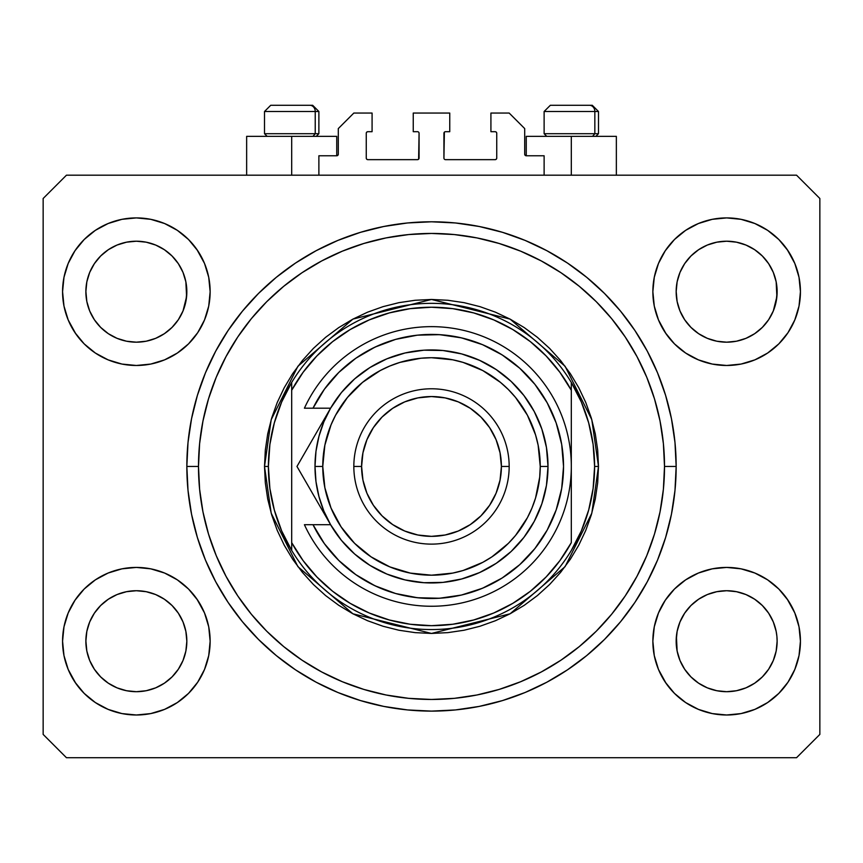 <?xml version="1.0" encoding="UTF-8"?>
<svg xmlns="http://www.w3.org/2000/svg" width="863" height="863" viewBox="0 0 863 863"><rect width="100%" height="100%" fill="white"/><g stroke="black" fill="none" stroke-linecap="round" stroke-linejoin="round"><path stroke-width="1.29" d="M318.879 175.189L318.879 155.772L336.743 155.772L318.879 155.772L318.879 175.189M338.296 154.218L338.296 128.587L338.296 154.218A1.553 1.553 0 0 1 336.743 155.772L337.336 155.653L336.743 155.772L336.743 136.354L291.694 136.354L291.694 175.189L291.694 136.354L246.645 136.354L246.645 175.189M338.296 128.587L353.83 113.053L372.082 113.053L372.082 131.694L367.811 131.694L372.082 131.694L372.082 113.053L353.83 113.053L338.296 128.587M366.257 133.247L366.257 158.102L366.257 133.247A1.553 1.553 0 0 1 367.811 131.694L367.217 131.812L367.811 131.694M367.811 159.655L417.519 159.655L367.811 159.655A1.553 1.553 0 0 1 366.257 158.102L366.376 158.695L366.257 158.102M418.62 159.202L419.073 133.247L419.073 158.102A1.553 1.553 0 0 1 417.519 159.655L418.113 159.536L417.519 159.655M417.519 131.694L413.248 131.694L417.519 131.694A1.553 1.553 0 0 1 419.073 133.247L418.954 132.654L419.073 133.247M413.248 131.694L413.248 113.053L413.248 131.694M449.752 113.053L413.248 113.053L449.752 113.053L449.752 131.694L445.481 131.694L449.752 131.694L449.752 113.053M444.38 132.147L443.927 158.102L443.927 133.247A1.553 1.553 0 0 1 445.481 131.694L444.887 131.812L445.481 131.694M445.481 159.655L495.189 159.655L445.481 159.655A1.553 1.553 0 0 1 443.927 158.102L444.046 158.695L443.927 158.102M496.743 158.102L496.743 133.247L496.743 158.102A1.553 1.553 0 0 1 495.189 159.655L495.783 159.536L495.189 159.655M495.189 131.694L490.918 131.694L495.189 131.694A1.553 1.553 0 0 1 496.743 133.247L496.624 132.654L496.743 133.247M490.918 131.694L490.918 113.053L509.17 113.053L524.704 128.587L524.704 154.218L524.704 128.587L509.17 113.053L490.918 113.053L490.918 131.694M526.257 136.354L571.306 136.354L571.306 175.189L571.306 136.354L616.355 136.354L526.257 136.354L526.257 155.772L544.121 155.772L526.257 155.772A1.553 1.553 0 0 1 524.704 154.218L524.823 154.811L524.704 154.218M544.121 155.772L544.121 175.189L544.121 155.772M495.783 131.812L496.624 132.654L495.783 131.812M496.624 158.695L495.783 159.536L496.624 158.695M367.217 159.536L366.376 158.695L367.217 159.536M366.376 132.654L367.217 131.812L366.376 132.654M526.257 155.772L524.823 154.811M338.177 154.811L337.336 155.653M768.609 319.774A50.486 50.486 0 0 0 768.609 319.763L773.313 310.95L776.161 301.543L777.132 291.694A50.486 50.486 0 0 1 726.646 342.18A50.486 50.486 0 0 1 676.16 291.694L677.131 281.845L680.001 272.374L677.131 281.845L680.001 272.374L684.672 263.647L680.001 272.374L684.672 263.647L690.95 255.998A50.486 50.486 0 0 0 690.929 256.009L684.672 263.647L690.95 255.998L698.599 249.72L690.95 255.998L698.599 249.72L707.326 245.049L698.599 249.72L707.326 245.049L716.819 242.169A50.486 50.486 0 0 0 716.775 242.179L707.326 245.049L716.797 242.179L726.646 241.209L736.517 242.179L726.646 241.209L736.517 242.179L746.031 245.081L736.495 242.179A50.486 50.486 0 0 0 736.473 242.169M679.979 621.953L684.672 613.162L690.95 605.513L684.672 613.162L690.95 605.513L698.599 599.235L707.326 594.564L716.797 591.694L707.326 594.564L716.797 591.694L726.646 590.724L736.517 591.694L745.966 594.564L736.527 591.694L726.646 590.724A50.486 50.486 0 0 0 698.62 599.224L690.95 605.513L698.599 599.235L707.326 594.564L698.599 599.235A50.486 50.486 0 0 0 684.683 613.14L680.001 621.889L677.131 631.36L676.16 641.209L677.131 651.058A50.486 50.486 0 0 0 677.131 651.069L680.001 660.529L684.672 669.257L680.001 660.529L677.131 651.036M178.317 319.774A50.486 50.486 0 0 0 178.317 319.763L183.021 310.95L185.869 301.543L186.84 291.694A50.486 50.486 0 0 1 136.354 342.18A50.486 50.486 0 0 1 85.868 291.694L86.839 281.845L89.709 272.374L86.839 281.845L89.709 272.374L94.38 263.647L89.709 272.374L94.38 263.647L100.658 255.998A50.486 50.486 0 0 0 100.637 256.009L94.38 263.647L100.658 255.998L108.307 249.72L100.658 255.998L108.307 249.72L117.034 245.049L108.307 249.72L117.034 245.049L126.527 242.169A50.486 50.486 0 0 0 126.483 242.179L117.034 245.049L126.505 242.179L136.354 241.209L146.225 242.179L136.354 241.209L146.225 242.179L155.739 245.081L146.203 242.179A50.486 50.486 0 0 0 146.181 242.169M89.687 621.953L94.38 613.162L100.658 605.513L94.38 613.162L100.658 605.513L108.307 599.235L117.034 594.564L126.505 591.694L117.034 594.564L126.505 591.694L136.354 590.724L146.225 591.694L155.674 594.564L146.235 591.694L136.354 590.724A50.486 50.486 0 0 0 108.328 599.224L100.658 605.513L108.307 599.235L117.034 594.564L108.307 599.235A50.486 50.486 0 0 0 94.391 613.14L89.709 621.889L86.839 631.36L85.868 641.209L86.839 651.058A50.486 50.486 0 0 0 86.839 651.069L89.709 660.529L94.38 669.257L89.709 660.529L86.839 651.058L85.868 640.745M146.192 690.724A50.486 50.486 0 0 0 146.214 690.724L136.354 691.695L126.483 690.724L117.034 687.854L108.285 683.172L117.034 687.854L126.505 690.724A50.486 50.486 0 0 0 126.516 690.724M736.484 690.724A50.486 50.486 0 0 0 736.506 690.724L726.646 691.695L716.775 690.724L707.326 687.854L698.577 683.172L707.326 687.854L716.797 690.724A50.486 50.486 0 0 0 716.808 690.724M94.358 319.72A50.486 50.486 0 0 0 94.369 319.72L89.709 311.014A50.486 50.486 0 0 0 89.709 311.014L94.391 319.763L89.709 311.014L86.839 301.543L89.709 311.014L86.839 301.543L85.868 291.23M108.371 333.711L100.626 327.357A50.486 50.486 0 0 0 172.082 327.357M85.868 291.694L86.839 281.845A50.486 50.486 0 0 0 86.839 281.845L85.868 291.694A50.486 50.486 0 0 1 136.354 241.209A50.486 50.486 0 0 1 186.84 291.694L185.869 301.543L182.999 311.014L178.339 319.731L172.05 327.39L164.402 333.668L172.05 327.39L178.328 319.742A50.486 50.486 0 0 0 178.35 319.72M172.028 255.977A50.486 50.486 0 0 1 172.071 256.009L178.328 263.647L182.999 272.374L178.328 263.647L172.05 255.998L164.412 249.72L155.674 245.049L146.203 242.179L155.674 245.049A50.486 50.486 0 0 0 155.674 245.049L164.402 249.72L172.05 255.998L178.328 263.647L182.999 272.374L185.869 281.845A50.486 50.486 0 0 0 185.869 281.834L182.999 272.374L185.869 281.845L186.84 291.694L185.869 281.845L186.591 296.645L182.999 311.014L178.328 319.742L172.05 327.39L164.402 333.668L155.674 338.339L164.402 333.668L155.674 338.339L146.203 341.209L155.674 338.339L146.203 341.209L136.354 342.18L126.505 341.209L117.023 338.328L126.473 341.209L117.034 338.339L108.328 333.69M164.38 333.679L172.05 327.39L164.402 333.668M684.65 319.72A50.486 50.486 0 0 0 684.661 319.72L680.001 311.014A50.486 50.486 0 0 0 680.001 311.014L684.683 319.763L680.001 311.014L677.131 301.543L680.001 311.014L677.131 301.543L676.16 291.23M698.663 333.711L690.918 327.357A50.486 50.486 0 0 0 762.374 327.357M676.16 291.694L677.131 281.845A50.486 50.486 0 0 0 677.131 281.845L676.16 291.694A50.486 50.486 0 0 1 726.646 241.209A50.486 50.486 0 0 1 777.132 291.694L776.161 301.543L773.291 311.014L768.631 319.731L762.342 327.39L754.694 333.668L762.342 327.39L768.62 319.742A50.486 50.486 0 0 0 768.642 319.72M762.32 255.977A50.486 50.486 0 0 1 762.363 256.009L768.62 263.647L773.291 272.374L768.62 263.647L762.342 255.998L754.704 249.72L745.966 245.049L736.495 242.179L745.966 245.049A50.486 50.486 0 0 0 745.956 245.049L754.694 249.72L762.342 255.998L768.62 263.647L773.291 272.374L776.161 281.845A50.486 50.486 0 0 0 776.161 281.834L773.291 272.374L776.161 281.845L777.132 291.694L776.161 281.845L776.883 296.645L773.291 311.014L768.62 319.742L762.342 327.39L754.694 333.668L745.966 338.339L754.694 333.668L745.966 338.339L736.495 341.209L745.966 338.339L736.495 341.209L726.646 342.18L716.797 341.209L707.315 338.328L716.765 341.209L707.326 338.339L698.62 333.69M754.672 333.679L762.342 327.39L754.694 333.668M777.132 641.295L777.132 641.209A50.486 50.486 0 0 0 776.883 636.258L777.132 641.209A50.486 50.486 0 0 1 726.646 691.695A50.486 50.486 0 0 1 676.16 641.209A50.486 50.486 0 0 1 726.646 590.724A50.486 50.486 0 0 1 777.132 641.209L776.161 651.058L777.132 641.209L776.161 651.058L773.291 660.529L776.161 651.058A50.486 50.486 0 0 0 776.161 651.058L773.291 660.529L768.62 669.257L773.291 660.529L768.62 669.257L762.342 676.905L768.62 669.257L762.342 676.905L754.694 683.183L762.342 676.905A50.486 50.486 0 0 0 762.363 676.894L754.694 683.183L745.966 687.854L754.694 683.183L745.966 687.854L736.495 690.724L745.945 687.854A50.486 50.486 0 0 0 745.977 687.843L736.495 690.724L726.646 691.695L716.797 690.724L707.326 687.854L698.599 683.183L690.95 676.905A50.486 50.486 0 0 0 690.961 676.926L684.672 669.257L680.001 660.529L677.131 651.058L676.16 640.745M186.84 641.295L186.84 641.209A50.486 50.486 0 0 0 186.591 636.258L185.869 631.36L186.84 641.209L185.869 651.058L186.84 641.209L185.869 651.058L182.999 660.529L185.869 651.058A50.486 50.486 0 0 0 185.869 651.058L182.999 660.529L178.328 669.257L182.999 660.529L178.328 669.257L172.05 676.905L178.328 669.257L172.05 676.905L164.402 683.183L172.05 676.905A50.486 50.486 0 0 0 172.071 676.894L164.402 683.183L155.674 687.854L164.402 683.183L155.674 687.854L146.203 690.724L155.653 687.854A50.486 50.486 0 0 0 155.685 687.843L146.203 690.724L136.354 691.695L126.505 690.724L117.034 687.854L108.307 683.183L100.658 676.905A50.486 50.486 0 0 0 100.669 676.926L94.38 669.257L89.709 660.529L86.839 651.058L85.868 641.209A50.486 50.486 0 0 1 136.354 590.724A50.486 50.486 0 0 1 186.84 641.209A50.486 50.486 0 0 1 136.354 691.695A50.486 50.486 0 0 1 85.868 641.209L86.839 631.36L89.709 621.889L94.38 613.162A50.486 50.486 0 0 0 86.839 631.36L89.709 621.889M210.141 641.209A73.787 73.787 0 0 1 136.354 714.995A73.787 73.787 0 0 1 62.568 641.209L63.981 626.818L68.188 612.967L75.005 600.216L84.175 589.03L95.362 579.86L108.112 573.043L121.963 568.836L136.354 567.423L150.745 568.836L164.596 573.043L177.347 579.86L188.533 589.03L197.703 600.216L204.52 612.967L208.727 626.818L210.141 641.209L208.727 655.6L204.52 669.451L197.703 682.202L188.533 693.388L177.347 702.558L164.596 709.375L150.745 713.582L136.354 714.995L121.963 713.582L108.112 709.375L95.362 702.558L84.175 693.388L75.005 682.202L68.188 669.451L63.981 655.6L62.568 641.209A73.787 73.787 0 0 1 136.354 567.423A73.787 73.787 0 0 1 210.141 641.209M800.433 641.209A73.787 73.787 0 0 1 726.646 714.995A73.787 73.787 0 0 1 652.86 641.209L654.273 626.818L658.48 612.967L665.297 600.216L674.467 589.03L685.654 579.86L698.404 573.043L712.255 568.836L726.646 567.423L741.037 568.836L754.888 573.043L767.639 579.86L778.825 589.03L787.995 600.216L794.812 612.967L799.019 626.818L800.433 641.209L799.019 655.6L794.812 669.451L787.995 682.202L778.825 693.388L767.639 702.558L754.888 709.375L741.037 713.582L726.646 714.995L712.255 713.582L698.404 709.375L685.654 702.558L674.467 693.388L665.297 682.202L658.48 669.451L654.273 655.6L652.86 641.209A73.787 73.787 0 0 1 726.646 567.423A73.787 73.787 0 0 1 800.433 641.209M800.433 291.694A73.787 73.787 0 0 1 726.646 365.481A73.787 73.787 0 0 1 652.86 291.694L654.273 277.303L658.48 263.452L665.297 250.702L674.467 239.515L685.654 230.345L698.404 223.528L712.255 219.321L726.646 217.908L741.037 219.321L754.888 223.528L767.639 230.345L778.825 239.515L787.995 250.702L794.812 263.452L799.019 277.303L800.433 291.694L799.019 306.085L794.812 319.936L787.995 332.687L778.825 343.873L767.639 353.043L754.888 359.86L741.037 364.067L726.646 365.481L712.255 364.067L698.404 359.86L685.654 353.043L674.467 343.873L665.297 332.687L658.48 319.936L654.273 306.085L652.86 291.694A73.787 73.787 0 0 1 726.646 217.908A73.787 73.787 0 0 1 800.433 291.694M210.141 291.694A73.787 73.787 0 0 1 136.354 365.481A73.787 73.787 0 0 1 62.568 291.694L63.981 277.303L68.188 263.452L75.005 250.702L84.175 239.515L95.362 230.345L108.112 223.528L121.963 219.321L136.354 217.908L150.745 219.321L164.596 223.528L177.347 230.345L188.533 239.515L197.703 250.702L204.52 263.452L208.727 277.303L210.141 291.694L208.727 306.085L204.52 319.936L197.703 332.687L188.533 343.873L177.347 353.043L164.596 359.86L150.745 364.067L136.354 365.481L121.963 364.067L108.112 359.86L95.362 353.043L84.175 343.873L75.005 332.687L68.188 319.936L63.981 306.085L62.568 291.694A73.787 73.787 0 0 1 136.354 217.908A73.787 73.787 0 0 1 210.141 291.694M676.16 466.452A244.661 244.661 0 0 1 431.5 711.112A244.661 244.661 0 0 1 186.84 466.452L188.015 442.471L191.543 418.717L197.379 395.427L205.459 372.827L215.728 351.122L228.069 330.529L242.374 311.241L258.501 293.452L276.289 277.325L295.578 263.021L316.171 250.68L337.875 240.41L360.475 232.33L383.765 226.494L407.519 222.967L431.5 221.791L455.481 222.967L479.235 226.494L502.525 232.33L525.125 240.41L546.829 250.68L567.423 263.021L586.711 277.325L604.499 293.452L620.626 311.241L634.931 330.529L647.272 351.122L657.541 372.827L665.621 395.427L671.457 418.717L674.985 442.471L676.16 466.452L674.985 490.432L671.457 514.186L665.621 537.476L657.541 560.076L647.272 581.781L634.931 602.374L620.626 621.662L604.499 639.451L586.711 655.578L567.423 669.882L546.829 682.223L525.125 692.493L502.525 700.573L479.235 706.409L455.481 709.936L431.5 711.112L407.519 709.936L383.765 706.409L360.475 700.573L337.875 692.493L316.171 682.223L295.578 669.882L276.289 655.578L258.501 639.451L242.374 621.662L228.069 602.374L215.728 581.781L205.459 560.076L197.379 537.476L191.543 514.186L188.015 490.432L186.84 466.452A244.661 244.661 0 0 1 431.5 221.791A244.661 244.661 0 0 1 676.16 466.452L664.51 466.452L676.16 466.452M100.658 327.39L94.38 319.742L100.658 327.39L108.307 333.668L100.626 327.357M690.95 327.39L684.672 319.742L690.95 327.39L698.599 333.668L690.918 327.357M183.021 621.953L178.339 613.172A50.486 50.486 0 0 0 164.423 599.246L155.674 594.564L164.402 599.235A50.486 50.486 0 0 0 136.354 590.724L146.203 591.694L155.674 594.564L164.402 599.235L172.05 605.513L164.38 599.213M164.337 599.192L172.05 605.513L178.328 613.162L182.999 621.889L185.869 631.36A50.486 50.486 0 0 0 178.339 613.183L182.999 621.889M773.313 621.953L768.631 613.172A50.486 50.486 0 0 0 754.715 599.246L745.966 594.564L754.694 599.235A50.486 50.486 0 0 0 726.646 590.724L736.495 591.694L745.966 594.564L754.694 599.235L762.342 605.513L754.672 599.213M754.629 599.192L762.342 605.513L768.62 613.162L773.291 621.889L776.161 631.36A50.486 50.486 0 0 0 768.631 613.183L773.291 621.889M796.549 757.714L66.451 757.714L43.15 734.413L43.15 198.49L66.451 175.189L796.549 175.189L819.85 198.49L819.85 734.413L796.549 757.714L819.85 734.413L819.85 198.49L796.549 175.189L66.451 175.189L43.15 198.49L43.15 734.413L66.451 757.714L796.549 757.714M68.188 612.967L75.005 600.216M196.893 599.03L204.52 612.967M204.52 669.451L197.703 682.202M75.815 683.388L68.188 669.451M658.48 612.967L665.297 600.216M787.185 599.03L794.812 612.967M794.812 669.451L787.995 682.202M666.107 683.388L658.48 669.451M658.48 263.452L665.297 250.702M787.185 249.515L794.812 263.452M794.812 319.936L787.995 332.687M666.107 333.873L658.48 319.936M68.188 263.452L75.005 250.702M196.893 249.515L204.52 263.452M204.52 319.936L197.703 332.687M75.815 333.873L68.188 319.936M657.541 372.827L647.272 351.122M513.927 236.095L525.125 240.41L502.525 232.33M349.073 236.095L337.875 240.41L360.475 232.33M205.459 560.076L215.728 581.781M349.073 696.808L337.875 692.493L360.475 700.573M513.927 696.808L525.125 692.493L502.525 700.573M336.743 136.354L246.645 136.354M108.112 223.528L95.362 230.345M84.175 239.515L82.492 241.262M164.596 359.86L177.347 353.043M188.533 343.873L190.216 342.126M117.034 338.339L108.307 333.668L117.034 338.339M698.404 223.528L685.654 230.345M674.467 239.515L672.784 241.262M754.888 359.86L767.639 353.043M778.825 343.873L780.508 342.126M707.326 338.339L698.599 333.668L707.326 338.339M698.404 573.043L685.654 579.86M674.467 589.03L672.784 590.777M754.888 709.375L767.639 702.558M778.825 693.388L780.508 691.641M677.131 651.058L676.409 636.258A50.486 50.486 0 0 0 676.16 641.209L677.131 631.36L680.001 621.889L684.672 613.162A50.486 50.486 0 0 0 677.131 631.36L680.001 621.889M108.112 573.043L95.362 579.86M84.175 589.03L82.492 590.777M164.596 709.375L177.347 702.558M188.533 693.388L190.216 691.641M86.117 636.258A50.486 50.486 0 0 0 85.868 641.209L86.839 631.36M100.658 605.513L108.307 599.235L100.658 605.513M690.95 605.513L698.599 599.235L690.95 605.513M707.326 245.049L716.819 242.179M117.034 245.049L126.527 242.179M146.203 341.209L136.354 342.18L126.505 341.209M185.869 631.36L186.591 636.258M172.05 605.513L178.328 613.162M126.505 591.694L136.354 590.724M126.505 242.179L136.354 241.209M736.495 341.209L726.646 342.18L716.797 341.209M776.161 631.36L776.883 636.258M762.342 605.513L768.62 613.162M716.797 591.694L726.646 590.724M676.409 636.258L677.131 631.36M716.797 242.179L726.646 241.209M698.599 683.183L690.95 676.905L684.672 669.257M108.307 683.183L100.658 676.905L94.38 669.257M594.844 133.711L592.557 136.354L594.844 133.711L598.49 133.711L594.844 133.711L594.844 111.5L594.844 133.711L544.121 133.711L594.844 133.711M592.094 105.286L589.472 105.286A6.214 5.383 90 0 1 594.844 111.5L544.121 111.5L550.335 105.286L544.121 111.5L544.121 133.711L546.764 136.354M595.848 136.354L598.49 133.711L598.49 111.5L592.277 105.286L598.49 111.5L594.844 111.5A6.214 5.383 -90 0 0 589.472 105.286L550.378 105.286M551.446 105.286L555.535 105.286M589.472 105.286L550.54 105.286M544.391 111.5L594.844 111.5M315.232 133.711L312.945 136.354L315.232 133.711L318.879 133.711L315.232 133.711L315.232 111.5L315.232 133.711L264.51 133.711L315.232 133.711M312.482 105.286L309.86 105.286A6.214 5.383 90 0 1 315.232 111.5L264.51 111.5L270.723 105.286L264.51 111.5L264.51 133.711L267.152 136.354M316.236 136.354L318.879 133.711L318.879 111.5L312.665 105.286L318.879 111.5L315.232 111.5A6.214 5.383 -90 0 0 309.86 105.286L270.766 105.286M271.834 105.286L275.923 105.286M309.86 105.286L270.928 105.286M264.779 111.5L315.232 111.5M264.51 466.452L268.393 466.452A163.107 163.107 0 0 1 571.306 382.438A163.107 163.107 0 0 1 594.607 466.452L598.49 466.452L591.813 513.205L565.092 566.646L510.087 613.798L431.5 633.442L352.913 613.798L297.908 566.646L271.187 513.205L264.51 466.452L265.319 482.816L267.713 499.03L271.705 514.931L277.217 530.357L284.229 545.168L292.654 559.224L302.417 572.385L313.42 584.531L325.567 595.535L338.728 605.297L352.784 613.722L367.595 620.734L383.021 626.247L398.922 630.238L415.135 632.633L431.5 633.442L447.865 632.633L464.078 630.238L479.979 626.247L495.405 620.734L510.216 613.722L524.273 605.297L537.433 595.535L549.58 584.531L560.583 572.385L570.346 559.224L578.771 545.168L585.783 530.357L591.295 514.931L595.287 499.03L597.681 482.816L598.49 466.452L597.681 450.087L595.287 433.873L591.295 417.972L585.783 402.546L578.771 387.735L570.346 373.679L560.583 360.518L549.58 348.372L537.433 337.368L524.273 327.606L510.216 319.181L495.405 312.169L479.979 306.656L464.078 302.665L447.865 300.27L431.5 299.461L415.135 300.27L398.922 302.665L383.021 306.656L367.595 312.169L352.784 319.181L338.728 327.606L325.567 337.368L313.42 348.372L302.417 360.518L292.654 373.679L284.229 387.735L277.217 402.546L271.705 417.972L267.713 433.873L265.319 450.087L264.51 466.452L271.187 419.698L297.908 366.257L352.913 319.105L431.5 299.461L510.087 319.105L565.092 366.257L591.813 419.698L598.49 466.452L594.607 466.452A163.107 163.107 0 0 0 594.607 466.43A163.107 163.107 0 0 1 291.694 550.465A163.107 163.107 0 0 1 268.393 466.452A163.107 163.107 0 0 0 268.393 466.473L264.51 466.452M588.674 510.044L593.118 488.447A163.107 163.107 0 0 0 593.118 488.436L594.607 466.452L593.118 444.456A163.107 163.107 0 0 0 593.118 444.434L588.674 422.859L581.36 402.061L571.306 382.438L571.306 390.249L571.306 382.438A163.107 163.107 0 0 0 291.694 382.438L291.694 390.249A159.224 159.224 0 0 1 571.306 390.249L571.306 542.654A159.224 159.224 0 0 1 291.694 542.654L303.129 560.637L316.861 576.948L332.643 591.274L350.205 603.356L369.213 612.989L389.342 619.99L410.227 624.251L431.5 625.675L452.773 624.251L473.658 619.99L493.787 612.989L512.795 603.356L530.357 591.274L546.139 576.948L559.871 560.637L571.306 542.654L571.306 390.249L559.871 372.266L546.139 355.955L530.357 341.629L512.795 329.547L493.787 319.914L473.658 312.913L452.773 308.652L431.5 307.228L410.227 308.652L389.342 312.913L369.213 319.914L350.205 329.547L332.643 341.629L316.861 355.955L303.129 372.266L291.694 390.249L291.694 550.465A163.107 163.107 0 0 0 571.306 550.465L581.36 530.842L588.706 509.936M186.84 466.452L198.49 466.452A233.01 233.01 0 0 1 431.5 233.442A233.01 233.01 0 0 1 664.51 466.452L663.388 489.289L660.033 511.91L654.478 534.089L646.775 555.621L636.991 576.29L625.244 595.902L611.619 614.273L596.268 631.22L579.321 646.57L560.95 660.195L541.338 671.943L520.669 681.727L499.138 689.429L476.959 694.985L454.337 698.34L431.5 699.462L408.663 698.34L386.041 694.985L363.862 689.429L342.331 681.727L321.662 671.943L302.05 660.195L283.679 646.57L266.732 631.22L251.381 614.273L237.757 595.902L226.009 576.29L216.225 555.621L208.522 534.089L202.967 511.91L199.612 489.289L198.49 466.452L199.612 443.614L202.967 420.993L208.522 398.814L216.225 377.282L226.009 356.613L237.757 337.002L251.381 318.63L266.732 301.683L283.679 286.333L302.05 272.708L321.662 260.96L342.331 251.176L363.862 243.474L386.041 237.918L408.663 234.563L431.5 233.442L454.337 234.563L476.959 237.918L499.138 243.474L520.669 251.176L541.338 260.96L560.95 272.708L579.321 286.333L596.268 301.683L611.619 318.63L625.244 337.002L636.991 356.613L646.775 377.282L654.478 398.814L660.033 420.993L663.388 443.614L664.51 466.452A233.01 233.01 0 0 1 431.5 699.462A233.01 233.01 0 0 1 198.49 466.452L186.84 466.452M274.326 422.859L269.882 444.456A163.107 163.107 0 0 0 269.882 444.467L268.393 466.452L269.882 488.447A163.107 163.107 0 0 0 269.882 488.469L274.326 510.044L281.64 530.842L291.694 550.465L291.694 382.438L281.64 402.061L274.294 422.967M657.541 560.076L647.272 581.781M205.459 372.827L215.728 351.122M330.572 524.65L323.862 511.036L318.965 496.603L315.987 481.662L314.995 466.452L322.762 466.452A108.738 108.738 0 0 1 431.5 357.714A108.738 108.738 0 0 1 540.238 466.452L548.005 466.452A116.505 116.505 0 0 0 431.5 349.947A116.505 116.505 0 0 0 314.995 466.452A116.505 116.505 0 0 1 431.5 349.947A116.505 116.505 0 0 1 548.005 466.452L546.452 485.427L541.824 503.906L534.251 521.371L523.927 537.379L511.144 551.489L496.225 563.323L479.58 572.568L461.651 578.987L442.924 582.396L423.884 582.708L405.049 579.914L386.915 574.089L369.979 565.384L354.682 554.046L341.435 540.357L330.605 524.704L313.01 524.704L324.402 543.679L338.803 560.475L355.804 574.639L374.93 585.761L395.653 593.528L417.379 597.735L439.504 598.242L461.403 595.06L482.46 588.264L502.093 578.037L519.731 564.682L534.898 548.566L547.164 530.141L556.171 509.936L561.684 488.501L563.539 466.452L561.684 444.402L556.171 422.967L547.164 402.762L534.898 384.337L519.731 368.221L502.093 354.866L482.46 344.639L461.403 337.843L439.504 334.661L417.379 335.168L395.653 339.375L374.93 347.142L355.804 358.264L338.803 372.428L324.402 389.224L313.01 408.199L330.605 408.199L341.435 392.546L354.682 378.857L369.979 367.519L386.915 358.814L405.049 352.989L423.884 350.195L442.924 350.507L461.651 353.916L479.58 360.335L496.225 369.58L511.144 381.414L523.927 395.524L534.251 411.532L541.824 428.997L546.452 447.476L548.005 466.452A116.505 116.505 0 0 1 431.5 582.957A116.505 116.505 0 0 1 314.995 466.452L315.987 451.241L318.965 436.3L323.862 421.867L330.464 408.436M353.83 466.452L361.597 466.452A69.903 69.903 0 0 1 431.5 396.549A69.903 69.903 0 0 1 501.403 466.452L509.17 466.452A77.67 77.67 0 0 0 431.5 388.781A77.67 77.67 0 0 0 353.83 466.452A77.67 77.67 0 0 1 431.5 388.781A77.67 77.67 0 0 1 509.17 466.452A77.67 77.67 0 0 1 431.5 544.121A77.67 77.67 0 0 1 353.83 466.452A77.67 77.67 0 0 0 431.5 544.121A77.67 77.67 0 0 0 509.17 466.452L501.403 466.452L500.055 452.816L496.085 439.699L489.623 427.617L480.928 417.023L470.335 408.328L458.253 401.867L445.135 397.897L431.5 396.549L417.865 397.897L404.747 401.867L392.665 408.328L382.072 417.023L373.377 427.617L366.915 439.699L362.945 452.816L361.597 466.452L362.945 480.087L366.915 493.205L373.377 505.287L382.072 515.88L392.665 524.575L404.747 531.036L417.865 535.006L431.5 536.355L445.135 535.006L458.253 531.036L470.335 524.575L480.928 515.88L489.623 505.287L496.085 493.205L500.055 480.087L501.403 466.452A69.903 69.903 0 0 1 431.5 536.355A69.903 69.903 0 0 1 361.597 466.452L353.83 466.452M313.345 494.812L330.605 524.704L313.01 524.704A132.039 132.039 0 0 0 514.1 569.461A132.039 132.039 0 0 0 514.1 363.442A132.039 132.039 0 0 0 313.01 408.199L304.412 408.199A139.806 139.806 0 0 1 517.973 356.592A139.806 139.806 0 0 1 517.973 576.311A139.806 139.806 0 0 1 304.412 524.704L313.01 524.704L304.412 524.704A139.806 139.806 0 0 0 517.973 576.311A139.806 139.806 0 0 0 517.973 356.592A139.806 139.806 0 0 0 304.412 408.199L330.605 408.199L296.969 466.452L313.334 494.79M368.512 582.503L377.886 587.11M409.785 596.689L420.076 597.994M431.619 598.49L441.932 598.081M474.726 591.22L484.208 587.52M529.321 555.146L535.567 547.714M547.552 403.474L542.795 395.405M503.453 355.739L494.812 350.583M463.507 338.35L453.463 336.257M441.932 334.822L431.619 334.413M377.886 345.793L368.512 350.4M322.762 466.452L324.855 487.671L331.036 508.059L341.09 526.861L354.607 543.345L371.09 556.862L389.893 566.915L410.281 573.097L431.5 575.19L452.719 573.097L463.064 570.508L482.762 562.352L491.91 556.862L508.393 543.345L515.556 535.438L527.401 517.714L531.964 508.059L535.556 498.016L539.709 477.11L540.238 466.452L538.145 445.232L535.556 434.887L527.401 415.189L515.556 397.465L508.393 389.558L500.486 382.395L482.762 370.551L463.064 362.395L452.719 359.806L431.5 357.714L420.842 358.242L399.936 362.395L389.893 365.988L380.238 370.551L362.514 382.395L347.444 397.465L335.599 415.189L331.036 424.844L324.855 445.232L322.762 466.452L314.995 466.452A116.505 116.505 0 0 0 431.5 582.957A116.505 116.505 0 0 0 548.005 466.452L540.238 466.452A108.738 108.738 0 0 1 431.5 575.19A108.738 108.738 0 0 1 322.762 466.452M313.01 524.704L304.412 524.704M305.006 480.357L321.899 509.634M300.82 473.118L330.605 524.704M321.802 423.453L316.311 432.956M315.901 433.668L296.969 466.452L304.984 480.324M313.312 438.156L316.635 432.395M301.953 457.811L313.291 438.188M616.355 136.354L616.355 175.189"/></g></svg>
